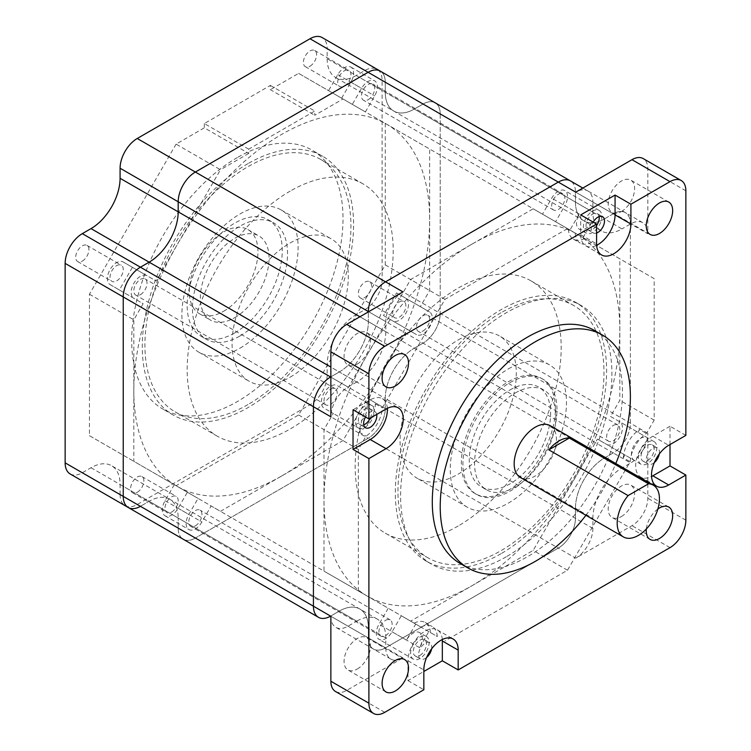 <?xml version="1.0" encoding="UTF-8"?>
<svg xmlns="http://www.w3.org/2000/svg" width="751" height="751" viewBox="0 0 751 751"><rect width="100%" height="100%" fill="white"/><g stroke="black" fill="none" stroke-linecap="round" stroke-linejoin="round"><path stroke-width="0.56" stroke-dasharray="3.75 2.82" d="M140.418 294.645A9.341 5.388 120 0 0 146.52 286.413A9.341 5.388 120 0 0 145.084 278.931A9.341 5.388 120 0 0 140.418 279.391A9.341 5.388 120 0 0 134.316 287.624A9.341 5.388 120 0 0 135.753 295.105A9.341 5.388 120 0 0 140.418 294.645M330.6 389.196A9.341 5.388 -60 0 1 335.265 388.727A9.341 5.388 -60 0 1 336.701 396.218A9.341 5.388 -60 0 1 330.6 404.442A9.341 5.388 -60 0 1 325.925 404.902A9.341 5.388 -60 0 1 324.498 397.42A9.341 5.388 -60 0 1 330.6 389.196M195.363 525.831A9.341 5.388 120 0 0 201.456 517.608A9.341 5.388 120 0 0 200.029 510.126A9.341 5.388 120 0 0 195.363 510.586A9.341 5.388 120 0 0 189.261 518.819A9.341 5.388 120 0 0 190.688 526.301A9.341 5.388 120 0 0 195.363 525.831M385.535 620.382A9.341 5.388 -60 0 1 390.21 619.922A9.341 5.388 -60 0 1 391.637 627.404A9.341 5.388 -60 0 1 385.535 635.637A9.341 5.388 -60 0 1 380.87 636.097A9.341 5.388 -60 0 1 379.433 628.615A9.341 5.388 -60 0 1 385.535 620.382M423.048 330.947A9.341 5.388 120 0 0 429.15 322.714A9.341 5.388 120 0 0 427.713 315.232A9.341 5.388 120 0 0 423.048 315.692A9.341 5.388 120 0 0 416.946 323.925A9.341 5.388 120 0 0 418.373 331.407A9.341 5.388 120 0 0 423.048 330.947M613.22 425.488A9.341 5.388 -60 0 1 617.895 425.028A9.341 5.388 -60 0 1 619.322 432.51A9.341 5.388 -60 0 1 613.22 440.743A9.341 5.388 -60 0 1 608.554 441.203A9.341 5.388 -60 0 1 607.118 433.721A9.341 5.388 -60 0 1 613.22 425.488M368.103 99.752A9.341 5.388 120 0 0 374.205 91.519A9.341 5.388 120 0 0 372.778 84.037A9.341 5.388 120 0 0 368.103 84.506A9.341 5.388 120 0 0 362.001 92.73A9.341 5.388 120 0 0 363.437 100.212A9.341 5.388 120 0 0 368.103 99.752M558.284 194.302A9.341 5.388 -60 0 1 562.95 193.842A9.341 5.388 -60 0 1 564.386 201.324A9.341 5.388 -60 0 1 558.284 209.548A9.341 5.388 -60 0 1 553.609 210.017A9.341 5.388 -60 0 1 552.182 202.526A9.341 5.388 -60 0 1 558.284 194.302M281.728 475.965A209.182 120.77 120 0 0 418.391 291.632A209.182 120.77 120 0 0 386.324 124.009A209.182 120.77 120 0 0 281.728 134.373A209.182 120.77 120 0 0 145.074 318.706A209.182 120.77 120 0 0 177.142 486.329A209.182 120.77 120 0 0 281.728 475.965M471.91 244.169A209.182 120.77 -60 0 1 576.505 233.805A209.182 120.77 -60 0 1 608.563 401.428A209.182 120.77 -60 0 1 471.91 585.771A209.182 120.77 -60 0 1 367.314 596.125A209.182 120.77 -60 0 1 335.256 428.502A209.182 120.77 -60 0 1 471.91 244.169M318.452 617.313A24.276 14.016 120 0 0 330.6 616.111L339.311 611.079A41.089 23.722 -60 0 1 359.86 609.042A41.089 23.722 -60 0 1 368.365 627.855L368.365 637.918A24.276 14.016 120 0 0 373.397 649.033A24.276 14.016 120 0 0 385.535 647.831L558.284 548.099A24.276 14.016 120 0 0 575.454 518.359L575.454 508.296A41.089 23.722 -60 0 1 604.508 457.969L613.22 452.937A24.276 14.016 120 0 0 630.389 423.207L630.389 223.732A24.276 14.016 120 0 0 625.367 212.617A24.276 14.016 120 0 0 613.22 213.819L604.508 218.851A41.089 23.722 -60 0 1 583.959 220.888A41.089 23.722 -60 0 1 575.454 202.075L575.454 192.012A24.276 14.016 120 0 0 570.422 180.897A24.276 14.016 120 0 1 575.454 192.012L385.272 82.216A24.276 14.016 120 0 0 380.241 71.101A24.276 14.016 120 0 1 385.272 82.216L385.272 92.279L385.272 82.216L327.164 48.665A24.276 14.016 120 0 0 322.132 37.55M402.968 291.895A24.276 14.016 120 0 0 385.798 321.635L385.798 331.698A41.089 23.722 -60 0 1 356.744 382.024L339.311 371.961A41.089 23.722 -60 0 0 368.365 321.635L368.365 311.872L368.365 321.635A41.089 23.722 -60 0 1 339.311 371.961L330.862 376.842L339.311 371.961L330.862 367.079M125.107 505.686A24.276 14.016 120 0 0 137.245 504.484L309.994 404.751A24.276 14.016 120 0 0 327.164 375.012L327.164 364.948A41.089 23.722 -60 0 1 356.218 314.622L364.939 309.59A24.276 14.016 120 0 0 382.099 279.851L382.099 80.385A24.276 14.016 120 0 0 377.077 69.27A24.276 14.016 120 0 0 364.939 70.472L356.218 75.504L414.327 109.055A41.089 23.722 -60 0 1 393.787 111.092A41.089 23.722 -60 0 1 385.272 92.279A41.089 23.722 -60 0 0 393.787 111.092A41.089 23.722 -60 0 0 414.327 109.055L423.048 104.023L414.327 109.055L604.508 218.851A41.089 23.722 -60 0 1 583.959 220.888A41.089 23.722 -60 0 1 575.454 202.075L575.454 192.012L592.886 202.075A24.276 14.016 120 0 0 587.855 190.961A24.276 14.016 120 0 0 575.717 192.162M382.099 80.385L440.217 113.936A24.276 14.016 120 0 0 435.186 102.821A24.276 14.016 120 0 0 423.048 104.023A24.276 14.016 120 0 1 435.186 102.821A24.276 14.016 120 0 1 440.217 113.936L440.217 313.402L440.217 113.936L630.389 223.732A24.276 14.016 120 0 0 625.367 212.617A24.276 14.016 120 0 0 613.22 213.819L604.508 218.851L621.941 228.914A41.089 23.722 -60 0 1 601.391 230.951A41.089 23.722 -60 0 1 592.886 212.139L592.886 202.075M364.939 309.59L423.048 343.141A24.276 14.016 120 0 0 440.217 313.402A24.276 14.016 120 0 1 423.048 343.141L414.327 348.173L423.048 343.141L613.22 452.937A24.276 14.016 120 0 0 630.389 423.207L630.389 223.732L647.822 233.796L647.822 168.834A22.417 12.936 -60 0 0 643.185 158.574M327.164 364.948L385.272 398.499A41.089 23.722 -60 0 1 414.327 348.173A41.089 23.722 -60 0 0 385.272 398.499L385.272 408.563L385.272 398.499L575.454 508.296A41.089 23.722 -60 0 1 604.508 457.969L613.22 452.937L630.652 463.001A24.276 14.016 120 0 0 647.822 433.271L647.822 498.232A22.417 12.936 -60 0 1 631.976 525.681L575.717 558.162A24.276 14.016 120 0 0 592.886 528.432L592.886 518.359A41.089 23.722 -60 0 1 621.941 468.042L630.652 463.001M309.994 404.751L368.103 438.302A24.276 14.016 120 0 0 385.272 408.563A24.276 14.016 120 0 1 368.103 438.302L195.363 538.035L368.103 438.302L558.284 548.099A24.276 14.016 120 0 0 575.454 518.359L575.454 508.296L592.886 518.359M70.172 473.965A24.276 14.016 120 0 0 82.31 472.764L91.021 467.732A41.089 23.722 -60 0 1 111.57 465.695A41.089 23.722 -60 0 1 120.085 484.508L120.085 494.571L178.194 528.122A24.276 14.016 120 0 0 183.122 539.18A24.276 14.016 120 0 1 178.194 528.122L178.194 518.059L178.194 528.122L368.365 637.918A24.276 14.016 120 0 0 373.397 649.033A24.276 14.016 120 0 0 385.535 647.831L558.284 548.099L575.717 558.162M183.216 539.237A24.276 14.016 120 0 0 195.363 538.035A24.276 14.016 120 0 1 183.319 539.293M91.021 467.732L149.139 501.283A41.089 23.722 -60 0 1 169.679 499.246A41.089 23.722 -60 0 1 178.194 518.059A41.089 23.722 -60 0 0 169.679 499.246A41.089 23.722 -60 0 0 149.139 501.283L140.418 506.315L149.139 501.283L339.311 611.079A41.089 23.722 -60 0 1 359.86 609.042A41.089 23.722 -60 0 1 368.365 627.855L368.365 637.918L385.798 647.982A24.276 14.016 120 0 0 390.83 659.096A24.276 14.016 120 0 0 402.968 657.895L346.709 690.385A22.417 12.936 -60 0 1 335.5 691.493M128.28 507.516A24.276 14.016 120 0 0 140.418 506.315L330.6 616.111L339.311 611.079L356.744 621.143A41.089 23.722 -60 0 1 377.293 619.115A41.089 23.722 -60 0 1 385.798 637.918L385.798 647.982M110.106 284.62L119.362 289.961L132.429 267.309L123.183 261.977A13.077 7.548 120 0 0 116.649 262.625A13.077 7.548 120 0 0 108.106 274.143A13.077 7.548 120 0 0 110.106 284.62L143.131 303.686L133.819 319.823L133.819 461.311L198.076 498.411L188.82 514.435A13.077 7.548 120 0 0 188.82 529.53A13.077 7.548 120 0 0 201.897 521.983L211.144 505.958L220.465 511.337L343 440.593L407.258 329.295L416.505 334.636A13.077 7.548 120 0 0 429.581 327.089A13.077 7.548 120 0 0 429.581 311.994L420.335 306.652L429.647 290.515L429.647 149.027L365.39 111.927L374.646 95.903A13.077 7.548 120 0 0 374.646 80.808A13.077 7.548 120 0 0 368.103 81.455A13.077 7.548 120 0 0 361.569 88.355L352.313 104.37L343 98.991L314.744 115.307L314.744 111.035L248.712 149.158L248.712 153.429L204.338 127.811L176.091 144.126L220.465 169.745L156.208 281.034L146.952 275.701A13.077 7.548 120 0 0 140.418 276.349A13.077 7.548 120 0 0 131.876 287.868A13.077 7.548 120 0 0 133.885 298.344M341.621 98.203L350.867 82.178A13.077 7.548 120 0 0 350.867 67.083A13.077 7.548 120 0 0 344.334 67.731A13.077 7.548 120 0 0 337.79 74.631L328.544 90.646L365.39 111.927M171.585 512.107A9.341 5.388 120 0 0 177.687 503.883A9.341 5.388 120 0 0 176.26 496.402A9.341 5.388 120 0 0 171.585 496.862A9.341 5.388 120 0 0 165.483 505.085A9.341 5.388 120 0 0 166.919 512.576A9.341 5.388 120 0 0 171.585 512.107M137.245 492.29A9.341 5.388 120 0 0 143.347 484.057A9.341 5.388 120 0 0 141.92 476.575A9.341 5.388 120 0 0 137.245 477.035A9.341 5.388 120 0 0 131.153 485.268A9.341 5.388 120 0 0 132.58 492.75A9.341 5.388 120 0 0 137.245 492.29M234.716 317.673A48.562 28.04 120 0 0 266.436 274.885A48.562 28.04 120 0 0 258.992 235.974A48.562 28.04 120 0 0 234.716 238.377A48.562 28.04 120 0 0 202.995 281.165A48.562 28.04 120 0 0 210.44 320.076A48.562 28.04 120 0 0 234.716 317.673M223.62 311.271A48.562 28.04 120 0 0 255.349 268.473A48.562 28.04 120 0 0 247.905 229.562A48.562 28.04 120 0 0 223.62 231.965A48.562 28.04 120 0 0 191.899 274.763A48.562 28.04 120 0 0 199.344 313.674A48.562 28.04 120 0 0 223.62 311.271M240.001 335.969A67.243 38.817 120 0 0 283.925 276.725A67.243 38.817 120 0 0 273.617 222.84A67.243 38.817 120 0 0 240.001 226.173A67.243 38.817 120 0 0 196.077 285.427A67.243 38.817 120 0 0 206.375 339.302A67.243 38.817 120 0 0 240.001 335.969M234.716 332.928A67.243 38.817 120 0 0 278.64 273.674A67.243 38.817 120 0 0 268.332 219.79A67.243 38.817 120 0 0 234.716 223.122A67.243 38.817 120 0 0 190.792 282.376A67.243 38.817 120 0 0 201.099 336.251A67.243 38.817 120 0 0 234.716 332.928M290.186 377.152A82.178 47.444 120 0 0 343.874 304.728A82.178 47.444 120 0 0 331.275 238.874A82.178 47.444 120 0 0 290.186 242.948A82.178 47.444 120 0 0 236.499 315.364A82.178 47.444 120 0 0 249.097 381.217A82.178 47.444 120 0 0 290.186 377.152M240.001 348.173A82.178 47.444 120 0 0 293.688 275.758A82.178 47.444 120 0 0 281.09 209.904A82.178 47.444 120 0 0 240.001 213.979A82.178 47.444 120 0 0 186.314 286.394A82.178 47.444 120 0 0 198.912 352.247A82.178 47.444 120 0 0 240.001 348.173M290.186 191.101A145.685 84.112 120 0 0 195.016 319.475A145.685 84.112 120 0 0 217.339 436.209A145.685 84.112 120 0 0 290.186 428.999A145.685 84.112 120 0 0 385.357 300.625A145.685 84.112 120 0 0 363.024 183.882A145.685 84.112 120 0 0 290.186 191.101M247.924 404.601A145.685 84.112 -60 0 1 175.077 411.811A145.685 84.112 -60 0 1 152.753 295.077A145.685 84.112 -60 0 1 247.924 166.703A145.685 84.112 -60 0 1 320.761 159.484A145.685 84.112 -60 0 1 343.094 276.218A145.685 84.112 -60 0 1 247.924 404.601M247.924 163.652A149.421 86.271 120 0 0 150.313 295.321A149.421 86.271 120 0 0 173.218 415.05A149.421 86.271 120 0 0 247.924 407.652A149.421 86.271 120 0 0 345.535 275.983A149.421 86.271 120 0 0 322.63 156.246A149.421 86.271 120 0 0 247.924 163.652M237.354 157.55A149.421 86.271 120 0 0 139.742 289.219A149.421 86.271 120 0 0 162.648 408.948A149.421 86.271 120 0 0 237.354 401.55A149.421 86.271 120 0 0 334.965 269.881A149.421 86.271 120 0 0 312.069 150.153A149.421 86.271 120 0 0 237.354 157.55M344.334 70.782A9.341 5.388 -60 0 1 348.999 70.312A9.341 5.388 -60 0 1 350.435 77.794A9.341 5.388 -60 0 1 344.334 86.027A9.341 5.388 -60 0 1 339.659 86.487A9.341 5.388 -60 0 1 338.232 79.005A9.341 5.388 -60 0 1 344.334 70.782M309.994 66.201A9.341 5.388 120 0 0 316.096 57.977A9.341 5.388 120 0 0 314.66 50.486A9.341 5.388 120 0 0 309.994 50.955A9.341 5.388 120 0 0 303.892 59.179A9.341 5.388 120 0 0 305.328 66.661A9.341 5.388 120 0 0 309.994 66.201M399.269 301.968A9.341 5.388 -60 0 1 403.944 301.508A9.341 5.388 -60 0 1 405.371 308.99A9.341 5.388 -60 0 1 399.269 317.213A9.341 5.388 -60 0 1 394.604 317.682A9.341 5.388 -60 0 1 393.167 310.201A9.341 5.388 -60 0 1 399.269 301.968M364.939 297.396A9.341 5.388 120 0 0 371.032 289.163A9.341 5.388 120 0 0 369.605 281.681A9.341 5.388 120 0 0 364.939 282.141A9.341 5.388 120 0 0 358.837 290.374A9.341 5.388 120 0 0 360.264 297.856A9.341 5.388 120 0 0 364.939 297.396M116.649 265.666A9.341 5.388 -60 0 1 121.315 265.206A9.341 5.388 -60 0 1 122.751 272.688A9.341 5.388 -60 0 1 116.649 280.921A9.341 5.388 -60 0 1 111.974 281.381A9.341 5.388 -60 0 1 110.547 273.899A9.341 5.388 -60 0 1 116.649 265.666M82.31 261.095A9.341 5.388 120 0 0 88.411 252.862A9.341 5.388 120 0 0 86.975 245.38A9.341 5.388 120 0 0 82.31 245.849A9.341 5.388 120 0 0 76.208 254.073A9.341 5.388 120 0 0 77.644 261.555A9.341 5.388 120 0 0 82.31 261.095M248.712 153.429L220.465 169.745M248.712 149.158L204.338 123.539L270.369 85.417L270.369 89.688L314.744 115.307M204.338 123.539L204.338 127.811M176.091 144.126L89.444 294.204L89.444 435.693L176.091 485.719L298.626 414.974L385.272 264.896L385.272 123.399L298.626 73.373L270.369 89.688M356.218 75.504A41.089 23.722 -60 0 1 335.669 77.541A41.089 23.722 -60 0 1 327.164 58.728L327.164 48.665M120.085 494.571A24.276 14.016 120 0 0 125.013 505.63M174.298 484.686L165.051 500.71A13.077 7.548 120 0 0 165.051 515.806A13.077 7.548 120 0 0 178.128 508.258L187.374 492.234L174.298 484.686L198.076 498.411M187.374 492.234L211.144 505.958M176.091 485.719L220.465 511.337M89.444 435.693L133.819 461.311M89.444 294.204L133.819 319.823M119.362 289.961L143.131 303.686M132.429 267.309L156.208 281.034M298.626 73.373L343 98.991M328.544 90.646L352.313 104.37M385.272 123.399L429.647 149.027M385.272 264.896L429.647 290.515M383.489 315.57L392.735 320.912A13.077 7.548 120 0 0 405.812 313.364A13.077 7.548 120 0 0 405.812 298.269L396.556 292.928L383.489 315.57L407.258 329.295M396.556 292.928L420.335 306.652M298.626 414.974L343 440.593M392.735 320.912L416.505 334.636L392.735 320.912M405.812 298.269L429.581 311.994L405.812 298.269M123.183 261.977L146.952 275.701L123.183 261.977M270.369 85.417L314.744 111.035M550.248 425.686A29.88 17.254 -60 0 1 554.829 449.633A29.88 17.254 -60 0 1 535.303 475.965A29.88 17.254 -60 0 1 520.359 477.448M509.948 389.957A57.527 33.213 -60 0 1 538.711 387.103A57.527 33.213 -60 0 1 547.526 433.205A57.527 33.213 -60 0 1 509.948 483.897A57.527 33.213 -60 0 1 481.184 486.742A57.527 33.213 -60 0 1 472.36 440.649A57.527 33.213 -60 0 1 509.948 389.957M515.224 393.008A57.527 33.213 -60 0 1 543.987 390.154A57.527 33.213 -60 0 1 552.811 436.256A57.527 33.213 -60 0 1 515.224 486.948A57.527 33.213 -60 0 1 486.47 489.793A57.527 33.213 -60 0 1 477.645 443.7A57.527 33.213 -60 0 1 515.224 393.008M508.361 381.724A66.492 38.385 -60 0 1 541.602 378.429A66.492 38.385 -60 0 1 551.797 431.712A66.492 38.385 -60 0 1 508.361 490.3A66.492 38.385 -60 0 1 475.111 493.595A66.492 38.385 -60 0 1 464.925 440.311A66.492 38.385 -60 0 1 508.361 381.724M509.948 382.635A66.492 38.385 -60 0 1 543.189 379.339A66.492 38.385 -60 0 1 553.384 432.623A66.492 38.385 -60 0 1 509.948 491.22A66.492 38.385 -60 0 1 476.697 494.505A66.492 38.385 -60 0 1 466.512 441.231A66.492 38.385 -60 0 1 509.948 382.635M458.176 339.94A82.178 47.444 -60 0 1 499.265 335.866A82.178 47.444 -60 0 1 511.863 401.719A82.178 47.444 -60 0 1 458.176 474.134A82.178 47.444 -60 0 1 417.087 478.209A82.178 47.444 -60 0 1 404.489 412.355A82.178 47.444 -60 0 1 458.176 339.94M508.361 368.91A82.178 47.444 -60 0 1 549.45 364.845A82.178 47.444 -60 0 1 562.048 430.689A82.178 47.444 -60 0 1 508.361 503.114A82.178 47.444 -60 0 1 467.272 507.178A82.178 47.444 -60 0 1 454.674 441.325A82.178 47.444 -60 0 1 508.361 368.91M458.176 525.991A145.685 84.112 -60 0 1 385.338 533.201A145.685 84.112 -60 0 1 363.005 416.467A145.685 84.112 -60 0 1 458.176 288.084A145.685 84.112 -60 0 1 531.013 280.874A145.685 84.112 -60 0 1 553.346 397.608A145.685 84.112 -60 0 1 458.176 525.991M500.964 312.791A145.685 84.112 120 0 0 405.793 441.166A145.685 84.112 120 0 0 428.126 557.909A145.685 84.112 120 0 0 500.964 550.69A145.685 84.112 120 0 0 596.134 422.315A145.685 84.112 120 0 0 573.802 305.573A145.685 84.112 120 0 0 500.964 312.791M500.964 553.74A149.421 86.271 -60 0 1 426.258 561.138A149.421 86.271 -60 0 1 403.353 441.41A149.421 86.271 -60 0 1 500.964 309.741A149.421 86.271 -60 0 1 575.67 302.343A149.421 86.271 -60 0 1 598.575 422.071A149.421 86.271 -60 0 1 500.964 553.74M506.249 556.791A149.421 86.271 -60 0 1 431.543 564.189A149.421 86.271 -60 0 1 408.638 444.461A149.421 86.271 -60 0 1 506.249 312.791A149.421 86.271 -60 0 1 580.955 305.394A149.421 86.271 -60 0 1 603.86 425.122A149.421 86.271 -60 0 1 506.249 556.791M542.494 214.176L569.962 230.031L579.218 214.007A13.077 7.548 120 0 0 579.218 229.111A13.077 7.548 120 0 0 585.752 228.464A13.077 7.548 120 0 0 592.286 221.564L564.818 205.699L555.571 221.723L619.828 258.823L619.828 400.311L610.507 416.448L619.763 421.79A13.077 7.548 -60 0 1 621.762 432.266A13.077 7.548 -60 0 1 613.22 443.794A13.077 7.548 -60 0 1 606.686 444.442L597.439 439.1L533.182 550.389L410.637 621.143L401.325 615.764L392.078 631.779A13.077 7.548 -60 0 1 385.535 638.688A13.077 7.548 -60 0 1 379.002 639.326A13.077 7.548 -60 0 1 379.002 624.231L388.248 608.216L323.991 571.117L323.991 429.619L333.313 413.482L324.056 408.14A13.077 7.548 -60 0 1 322.057 397.664A13.077 7.548 -60 0 1 330.6 386.145A13.077 7.548 -60 0 1 337.133 385.498L346.38 390.839L410.637 279.541L533.182 208.797L542.494 214.176L551.741 198.151A13.077 7.548 -60 0 1 558.284 191.252A13.077 7.548 -60 0 1 564.818 190.604A13.077 7.548 -60 0 1 564.818 205.699M592.623 211.078A13.077 7.548 -60 0 1 599.157 210.43A13.077 7.548 -60 0 1 601.157 220.907A13.077 7.548 -60 0 1 592.623 232.425A13.077 7.548 -60 0 1 586.08 233.073A13.077 7.548 -60 0 1 584.081 222.596A13.077 7.548 -60 0 1 592.623 211.078M414.111 623.142A24.652 14.231 -60 0 1 425.338 622.513A24.652 14.231 -60 0 1 430.407 632.549L428.793 631.619L419.546 647.644A13.077 7.548 120 0 0 419.546 632.549A13.077 7.548 120 0 0 413.003 633.196A13.077 7.548 120 0 0 406.469 640.096L415.716 624.072L414.111 623.142L420.973 627.104A24.652 14.231 -60 0 1 432.2 626.484A24.652 14.231 -60 0 1 437.27 636.519L410.637 621.143M419.875 637.158A13.077 7.548 -60 0 1 426.408 636.51A13.077 7.548 -60 0 1 428.417 646.986A13.077 7.548 -60 0 1 419.875 658.505A13.077 7.548 -60 0 1 413.341 659.153A13.077 7.548 -60 0 1 411.332 648.676A13.077 7.548 -60 0 1 419.875 637.158M654.093 441.616A13.077 7.548 -60 0 1 656.102 452.093A13.077 7.548 -60 0 1 647.559 463.611A13.077 7.548 -60 0 1 641.025 464.259A13.077 7.548 -60 0 1 639.017 453.782A13.077 7.548 -60 0 1 647.559 442.264A13.077 7.548 -60 0 1 654.093 441.616L619.763 421.79M610.507 416.448L647.231 437.655A13.077 7.548 120 0 0 640.697 438.302A13.077 7.548 120 0 0 632.154 449.821A13.077 7.548 120 0 0 634.154 460.297L597.439 439.1M364.601 401.353L373.857 406.695L375.462 403.907A24.652 14.231 -60 0 1 359.166 432.135L360.78 429.337L351.534 423.996A13.077 7.548 120 0 0 358.067 423.357A13.077 7.548 120 0 0 366.61 411.83A13.077 7.548 120 0 0 364.601 401.353L371.473 405.324A13.077 7.548 -60 0 1 373.472 415.801A13.077 7.548 -60 0 1 364.939 427.319A13.077 7.548 -60 0 1 358.396 427.967A13.077 7.548 -60 0 1 356.396 417.49A13.077 7.548 -60 0 1 364.939 405.972A13.077 7.548 -60 0 1 371.473 405.324M442.283 639.523A24.276 14.016 120 0 0 437.298 629.854A24.276 14.016 120 0 0 425.16 631.056A24.276 14.016 120 0 0 407.99 660.796L407.99 680.622L423.836 671.469M460.138 563.447A134.476 77.644 120 0 0 527.38 556.791A134.476 77.644 120 0 0 615.229 438.293A134.476 77.644 120 0 0 594.614 330.534M357.279 364.028A18.681 10.786 120 0 0 369.473 347.572A18.681 10.786 120 0 0 366.61 332.609A18.681 10.786 120 0 0 357.279 333.528A18.681 10.786 120 0 0 345.075 349.985A18.681 10.786 120 0 0 347.938 364.958A18.681 10.786 120 0 0 357.279 364.028M357.279 669.028A18.681 10.786 120 0 0 369.473 652.572A18.681 10.786 120 0 0 366.61 637.608A18.681 10.786 120 0 0 357.279 638.528A18.681 10.786 120 0 0 345.075 654.985A18.681 10.786 120 0 0 347.938 669.958A18.681 10.786 120 0 0 357.279 669.028M621.415 516.528A18.681 10.786 120 0 0 633.609 500.072A18.681 10.786 120 0 0 630.746 485.108A18.681 10.786 120 0 0 621.415 486.028A18.681 10.786 120 0 0 609.211 502.494A18.681 10.786 120 0 0 612.074 517.458A18.681 10.786 120 0 0 621.415 516.528M621.415 211.529A18.681 10.786 120 0 0 633.609 195.072A18.681 10.786 120 0 0 630.746 180.109A18.681 10.786 120 0 0 621.415 181.029A18.681 10.786 120 0 0 609.211 197.494A18.681 10.786 120 0 0 612.074 212.458A18.681 10.786 120 0 0 621.415 211.529M376.683 414.43A9.341 5.388 120 0 0 374.89 411.604A9.341 5.388 120 0 0 370.215 412.064A9.341 5.388 120 0 0 365.549 416.993M370.215 418.166A9.341 5.388 120 0 0 369.605 408.553A9.341 5.388 120 0 0 364.939 409.013A9.341 5.388 120 0 0 358.837 417.246A9.341 5.388 120 0 0 360.264 424.728A9.341 5.388 120 0 0 363.728 424.841M654.337 462.56A9.341 5.388 -60 0 1 652.844 463.611A9.341 5.388 -60 0 1 648.169 464.08A9.341 5.388 -60 0 1 646.742 456.599A9.341 5.388 -60 0 1 652.844 448.366A9.341 5.388 -60 0 1 657.51 447.906A9.341 5.388 -60 0 1 659.275 453.998M647.559 460.57A9.341 5.388 120 0 0 653.661 452.337A9.341 5.388 120 0 0 652.234 444.855A9.341 5.388 120 0 0 647.559 445.315A9.341 5.388 120 0 0 641.457 453.548A9.341 5.388 120 0 0 642.894 461.03A9.341 5.388 120 0 0 647.559 460.57M431.59 648.892A9.341 5.388 120 0 0 429.825 642.8A9.341 5.388 120 0 0 425.16 643.26A9.341 5.388 120 0 0 419.058 651.483A9.341 5.388 120 0 0 420.485 658.974A9.341 5.388 120 0 0 425.16 658.505A9.341 5.388 120 0 0 426.652 657.454M419.875 655.454A9.341 5.388 120 0 0 425.977 647.231A9.341 5.388 120 0 0 424.54 639.749A9.341 5.388 120 0 0 419.875 640.209A9.341 5.388 120 0 0 413.773 648.442A9.341 5.388 120 0 0 415.209 655.923A9.341 5.388 120 0 0 419.875 655.454M599.11 216.607A9.341 5.388 120 0 0 597.289 213.659A9.341 5.388 120 0 0 592.623 214.129A9.341 5.388 120 0 0 586.522 222.352A9.341 5.388 120 0 0 587.949 229.834A9.341 5.388 120 0 0 592.623 229.374A9.341 5.388 120 0 0 596.585 225.563M585.921 515.299A134.476 77.644 120 0 0 615.801 463.536M420.973 627.104L358.33 590.934L358.33 449.445L366.037 436.096A24.652 14.231 -60 0 0 382.334 407.868L444.977 299.367L567.512 228.614L575.219 233.063A24.652 14.231 -60 0 0 580.298 243.099A24.652 14.231 -60 0 0 591.516 242.479L654.168 278.649L654.168 420.138L646.461 433.487A24.652 14.231 -60 0 0 630.164 461.715L567.512 570.216L444.977 640.969M415.716 624.072L388.248 608.216M358.33 590.934L323.991 571.117M430.407 632.549L437.27 636.519M428.793 631.619L401.325 615.764M624.907 454.956L623.292 457.744L630.164 461.715M567.512 570.216L533.182 550.389M637.984 432.313L639.589 429.525L646.461 433.487M654.168 420.138L619.828 400.311M555.571 221.723L591.516 242.479M654.168 278.649L619.828 258.823M569.962 230.031L575.219 233.063M567.512 228.614L533.182 208.797M359.166 432.135L366.037 436.096M358.33 449.445L323.991 429.619M360.78 429.337L333.313 413.482M375.462 403.907L382.334 407.868M373.857 406.695L346.38 390.839M444.977 299.367L410.637 279.541M596.585 233.035A9.341 5.388 -60 0 1 593.234 232.885A9.341 5.388 -60 0 1 593.234 222.108M356.744 382.024L348.032 387.056A24.276 14.016 120 0 0 330.862 416.796M330.862 616.261A24.276 14.016 120 0 0 335.894 627.376A24.276 14.016 120 0 0 348.032 626.174L356.744 621.143M647.822 233.796A24.276 14.016 120 0 0 642.8 222.681A24.276 14.016 120 0 0 630.652 223.882L621.941 228.914M657.867 509.018A18.681 10.786 120 0 0 646.339 528.986M407.99 680.622L423.836 689.775M670.014 444.554L670.014 426.249L685.86 435.402M580.73 214.889L580.73 234.716A24.276 14.016 120 0 0 585.761 245.83A24.276 14.016 120 0 0 596.632 245.305M670.014 426.249L652.844 436.162A24.276 14.016 120 0 0 636.979 457.566A24.276 14.016 120 0 0 640.706 477.016A24.276 14.016 120 0 0 651.568 476.5M387.338 408.337A24.276 14.016 120 0 0 382.353 398.668A24.276 14.016 120 0 0 370.215 399.87L353.045 409.783M351.534 423.996L358.396 427.967M583.039 237.579L592.286 221.564M584.653 238.508A24.652 14.231 -60 0 1 573.426 239.137A24.652 14.231 -60 0 1 568.357 229.102M623.292 457.744A24.652 14.231 -60 0 1 639.589 429.525M592.886 212.139L327.164 58.728M385.798 331.698L359.917 316.753M385.798 637.918L120.085 484.508M402.968 657.895L137.245 504.484M592.886 528.432L327.164 375.012M621.941 468.042L356.218 314.622M647.822 433.271L382.099 279.851M630.652 223.882L364.939 70.472M337.79 74.631L361.569 88.355M82.31 472.764L140.418 506.315M350.867 82.178L374.646 95.903M178.128 508.258L201.897 521.983M165.051 500.71L188.82 514.435M419.546 647.644L392.078 631.779M407.99 660.796L423.836 669.948M406.469 640.096L379.002 624.231M384.747 712.342L346.709 690.385M670.014 547.639L631.976 525.681M685.86 520.19L647.822 498.232M685.86 190.792L647.822 168.834M580.73 234.716L596.585 243.859M652.844 436.162L668.69 445.315M370.215 399.87L386.061 409.013M330.6 616.111L348.032 626.174M330.862 377.143L348.032 387.056M368.628 311.721L385.798 321.635M579.218 214.007L551.741 198.151M335.265 388.727L145.084 278.931M390.21 619.922L200.029 510.126M617.895 425.028L427.713 315.232M562.95 193.842L372.778 84.037M576.505 233.805L386.324 124.009M601.391 230.951L335.669 77.541M377.293 619.115L111.57 465.695M390.83 659.096L335.894 627.376M642.8 222.681L377.077 69.27M367.314 596.125L177.142 486.329M553.609 210.017L363.437 100.212M608.554 441.203L418.373 331.407M380.87 636.097L190.688 526.301M325.925 404.902L135.753 295.105M141.92 476.575L176.26 496.402M247.905 229.562L258.992 235.974M268.332 219.79L273.617 222.84M281.09 209.904L331.275 238.874M217.339 436.209L175.077 411.811M173.218 415.05L162.648 408.948M314.66 50.486L348.999 70.312M369.605 281.681L403.944 301.508M86.975 245.38L121.315 265.206M77.644 261.555L111.974 281.381M360.264 297.856L394.604 317.682M305.328 66.661L339.659 86.487M322.63 156.246L312.069 150.153M363.024 183.882L320.761 159.484M198.912 352.247L249.097 381.217M201.099 336.251L206.375 339.302M199.344 313.674L210.44 320.076M132.58 492.75L166.919 512.576M350.867 67.083L374.646 80.808M165.051 515.806L188.82 529.53M543.987 390.154L538.711 387.103M543.189 379.339L541.602 378.429M549.45 364.845L499.265 335.866M385.338 533.201L428.126 557.909M426.258 561.138L431.543 564.189M599.157 210.43L564.818 190.604M426.408 636.51L419.546 632.549M404.648 354.566L366.61 332.609M404.648 659.566L366.61 637.608M668.784 507.066L630.746 485.108M668.784 202.066L630.746 180.109M369.605 408.553L374.89 411.604M652.234 444.855L657.51 447.906M424.54 639.749L429.825 642.8M597.289 213.659L602.574 216.71M587.949 229.834L593.234 232.885M415.209 655.923L420.485 658.974M642.894 461.03L648.169 464.08M360.264 424.728L365.549 427.779M650.113 234.415L612.074 212.458M650.113 539.415L612.074 517.458M385.967 691.915L347.938 669.958M385.967 386.915L347.938 364.958M585.761 245.83L601.607 254.974M640.706 477.016L656.552 486.169M437.298 629.854L453.144 639.007M382.353 398.668L398.208 407.812M582.823 188.06L587.855 190.961M641.025 464.259L606.686 444.442M413.341 659.153L379.002 639.326M586.08 233.073L579.218 229.111M573.426 239.137L580.298 243.099M425.338 622.513L432.2 626.484M575.67 302.343L580.955 305.394M531.013 280.874L573.802 305.573M467.272 507.178L417.087 478.209M476.697 494.505L475.111 493.595M486.47 489.793L481.184 486.742"/><path stroke-width="1.13" d="M368.628 311.721L368.365 311.571A24.276 14.016 120 0 1 385.535 281.832L558.284 182.099A24.276 14.016 120 0 1 570.422 180.897A24.276 14.016 120 0 0 558.284 182.099L385.535 281.832A24.276 14.016 120 0 0 368.365 311.571L178.194 201.775L178.194 211.838A41.089 23.722 -60 0 1 149.139 262.165L140.418 267.196A24.276 14.016 120 0 0 123.248 296.936L123.248 496.402A24.276 14.016 120 0 0 128.28 507.516A24.276 14.016 120 0 0 140.418 506.315M582.823 188.06L380.241 71.101A24.276 14.016 120 0 0 368.103 72.303L195.363 172.035A24.276 14.016 120 0 0 178.194 201.775L178.194 211.838A41.089 23.722 -60 0 1 149.139 262.165L140.418 267.196A24.276 14.016 120 0 0 123.248 296.936L123.248 496.402A24.276 14.016 120 0 0 128.28 507.516L318.452 617.313A24.276 14.016 120 0 1 313.43 606.198L313.43 406.732A24.276 14.016 120 0 1 330.6 376.993L330.6 376.993A24.276 14.016 120 0 0 313.43 406.732L313.43 606.198A24.276 14.016 120 0 0 318.452 617.313A24.276 14.016 120 0 0 330.6 616.111M318.452 617.313L183.216 539.237A24.276 14.016 120 0 1 183.122 539.18A24.276 14.016 120 0 0 183.216 539.237A24.276 14.016 120 0 0 183.319 539.293M125.013 505.63A24.276 14.016 120 0 0 125.107 505.686L183.216 539.237M651.568 476.5A24.276 14.016 120 0 0 652.844 475.815L668.69 484.968A24.276 14.016 120 0 1 656.552 486.169A24.276 14.016 120 0 1 652.826 466.709A24.276 14.016 120 0 1 668.69 445.315L685.86 435.402L685.86 190.792A22.417 12.936 -60 0 0 681.223 180.531A22.417 12.936 -60 0 0 670.014 181.639L631.976 159.681L575.717 192.162L368.103 72.303A24.276 14.016 120 0 1 380.241 71.101L322.132 37.55A24.276 14.016 120 0 0 309.994 38.752L137.245 138.484A24.276 14.016 120 0 0 120.085 168.224L120.085 178.287A41.089 23.722 -60 0 1 91.021 228.614L82.31 233.645A24.276 14.016 120 0 0 65.14 263.385L65.14 462.851A24.276 14.016 120 0 0 70.172 473.965L128.28 507.516M309.994 38.752L368.103 72.303L195.363 172.035A24.276 14.016 120 0 0 178.194 201.775L120.085 168.224M559.073 440.893A29.88 17.254 120 0 0 548.84 449.849L628.089 495.594A29.88 17.254 120 0 0 623.377 536.918A29.88 17.254 120 0 0 638.312 535.444A29.88 17.254 120 0 0 657.838 509.103A29.88 17.254 120 0 0 653.257 485.165A29.88 17.254 120 0 0 648.545 483.785L569.305 438.04A29.88 17.254 120 0 0 559.073 440.893M623.377 536.918L520.359 477.448A29.88 17.254 -60 0 1 515.777 453.501A29.88 17.254 -60 0 1 535.303 427.169A29.88 17.254 -60 0 1 550.248 425.686L653.257 485.165M423.836 671.469L442.33 660.796L458.176 669.948L458.176 650.122A24.276 14.016 120 0 0 453.144 639.007A24.276 14.016 120 0 0 441.006 640.209A24.276 14.016 120 0 0 423.836 669.948L423.836 689.775L384.747 712.342A22.417 12.936 -60 0 1 373.538 713.45A22.417 12.936 -60 0 1 368.901 703.189L330.862 681.232L330.862 616.261L65.14 462.851M615.801 463.536A134.476 77.644 120 0 0 602.537 335.106A134.476 77.644 120 0 0 535.303 341.771A134.476 77.644 120 0 0 447.455 460.269A134.476 77.644 120 0 0 468.061 568.028A134.476 77.644 120 0 0 535.303 561.363A134.476 77.644 120 0 0 585.921 515.299M602.537 335.106L594.614 330.534A134.476 77.644 120 0 0 527.38 337.19A134.476 77.644 120 0 0 439.523 455.697A134.476 77.644 120 0 0 460.138 563.447L468.061 568.028M395.308 385.986A18.681 10.786 120 0 0 407.511 369.53A18.681 10.786 120 0 0 404.648 354.566A18.681 10.786 120 0 0 395.308 355.486A18.681 10.786 120 0 0 383.113 371.952A18.681 10.786 120 0 0 385.967 386.915A18.681 10.786 120 0 0 395.308 385.986M395.308 690.986A18.681 10.786 120 0 0 407.511 674.529A18.681 10.786 120 0 0 404.648 659.566A18.681 10.786 120 0 0 395.308 660.486A18.681 10.786 120 0 0 383.113 676.951A18.681 10.786 120 0 0 385.967 691.915A18.681 10.786 120 0 0 395.308 690.986M646.339 528.986A18.681 10.786 120 0 0 650.113 539.415A18.681 10.786 120 0 0 659.444 538.495A18.681 10.786 120 0 0 671.647 522.029A18.681 10.786 120 0 0 668.784 507.066A18.681 10.786 120 0 0 659.444 507.995A18.681 10.786 120 0 0 657.867 509.018M659.444 233.495A18.681 10.786 120 0 0 671.647 217.03A18.681 10.786 120 0 0 668.784 202.066A18.681 10.786 120 0 0 659.444 202.995A18.681 10.786 120 0 0 647.249 219.452A18.681 10.786 120 0 0 650.113 234.415A18.681 10.786 120 0 0 659.444 233.495M365.549 416.993A9.341 5.388 120 0 0 365.549 427.779A9.341 5.388 120 0 0 370.215 427.319A9.341 5.388 120 0 0 376.683 414.43M363.728 424.841A9.341 5.388 120 0 0 364.939 424.268A9.341 5.388 120 0 0 370.215 418.166M659.275 453.998A9.341 5.388 -60 0 1 654.337 462.56M426.652 657.454A9.341 5.388 120 0 0 431.59 648.892M593.234 222.108A9.341 5.388 -60 0 1 597.899 217.17A9.341 5.388 -60 0 1 602.574 216.71A9.341 5.388 -60 0 1 604.001 224.192A9.341 5.388 -60 0 1 597.899 232.425A9.341 5.388 -60 0 1 596.585 233.035M596.585 225.563A9.341 5.388 120 0 0 599.11 216.607M137.245 138.484L402.968 291.895L346.709 324.385A22.417 12.936 -60 0 0 330.862 351.834L330.862 416.796L65.14 263.385M373.538 713.45L335.5 691.493A22.417 12.936 -60 0 1 330.862 681.232M631.976 159.681A22.417 12.936 -60 0 1 643.185 158.574L681.223 180.531M368.901 418.927L353.045 409.783L353.045 449.427L368.901 458.579L386.061 448.666A24.276 14.016 120 0 0 401.926 427.272A24.276 14.016 120 0 0 398.208 407.812A24.276 14.016 120 0 0 386.061 409.013L368.901 418.927L368.901 373.791A22.417 12.936 -60 0 1 384.747 346.342L346.709 324.385M368.901 458.579L368.901 703.189M458.176 669.948L670.014 547.639A22.417 12.936 -60 0 0 685.86 520.19L685.86 475.054L668.69 484.968M670.014 181.639L630.915 204.216L630.915 224.042A24.276 14.016 120 0 1 620.317 248.468A24.276 14.016 120 0 1 601.607 254.974A24.276 14.016 120 0 1 596.585 243.859L596.585 224.033L384.747 346.342M596.632 245.305A24.276 14.016 120 0 0 615.069 214.889L615.069 195.063L580.73 214.889L596.585 224.033M615.069 195.063L630.915 204.216M652.844 475.815L670.014 465.902L670.014 444.554M670.014 465.902L685.86 475.054M442.33 660.796L442.33 640.969A24.276 14.016 120 0 0 442.283 639.523M353.045 449.427L370.215 439.513A24.276 14.016 120 0 0 387.338 408.337M628.089 495.594L648.545 483.785M548.84 449.849L569.305 438.04M359.917 316.753L120.085 178.287M330.862 367.079L91.021 228.614M330.862 377.143L82.31 233.645M368.901 373.791L330.862 351.834M615.069 214.889L630.915 224.042M442.33 640.969L458.176 650.122M370.215 439.513L386.061 448.666"/></g></svg>

